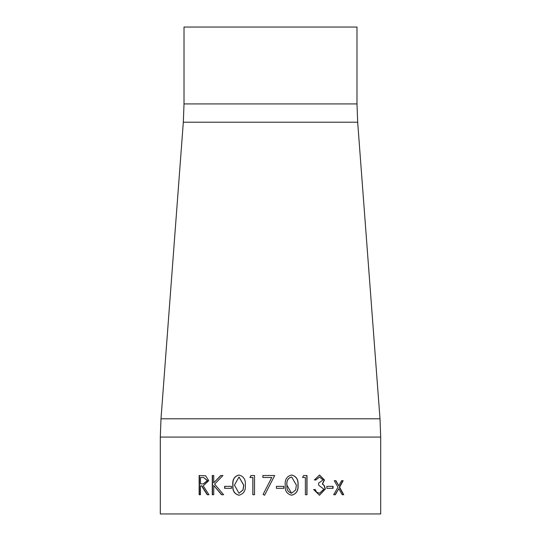 <?xml version="1.0" encoding="UTF-8"?>
<svg xmlns="http://www.w3.org/2000/svg" width="541" height="541" viewBox="0 0 541 541"><rect width="100%" height="100%" fill="white"/><g stroke="black" fill="none" stroke-linecap="round" stroke-linejoin="round"><path stroke-width="0.81" d="M380.695 437.074L380.695 513.95L160.305 513.95L160.305 437.074L160.995 418.795L380.005 418.795L380.695 437.074L160.305 437.074M333.06 486.352L326.838 486.352L326.838 488.327L333.06 488.327L333.06 486.352M315.924 479.948L314.341 479.948L319.535 475.018L324.492 480.009L322.524 483.965L324.35 485.608L325.351 489.023L319.488 495.225L313.665 489.558L315.247 489.558L316.62 492.215L319.515 493.25L323.849 489.186L318.602 485.121L318.602 483.147L322.984 480.002L319.555 476.986L315.924 479.948M307.004 475.512L303.636 475.512L302.554 477.48L305.374 477.48L305.374 494.731L307.004 494.731L307.004 475.512M285.242 485.128C284.708 479.617 286.825 476.242 291.579 475.018C296.36 476.249 298.517 479.617 298.05 485.128C298.51 490.633 296.353 493.994 291.579 495.225C286.831 494.014 284.715 490.646 285.242 485.128M283.775 486.352L276.41 486.352L276.41 488.327L283.775 488.327L283.775 486.352M274.672 475.512L270.5 483.681L274.686 475.512L262.865 475.512L262.865 477.48L271.771 477.48L263.102 494.406L270.5 479.962M270.5 483.681L264.59 495.225L263.102 494.406M252.836 477.48L252.836 494.731L254.54 494.731L254.54 475.512L251.031 475.512L249.922 477.48L252.911 477.48L252.911 494.731M232.833 485.128C232.305 479.617 234.341 476.242 238.933 475.018C243.646 476.249 245.783 479.617 245.344 485.128C245.783 490.633 243.646 493.994 238.933 495.225C234.348 494.014 232.312 490.646 232.833 485.128L232.995 485.128C232.468 479.61 234.49 476.242 239.068 475.018M231.447 486.352L224.63 486.352L224.63 488.327L231.447 488.327L231.447 486.352M213.736 485.453L221.553 494.731L223.622 494.731L214.621 484.134L222.953 475.512L220.748 475.512L213.736 482.829L213.736 475.512L212.268 475.512L212.268 494.731L213.736 494.731L213.736 485.453L221.756 494.731M201.556 485.859L207.196 494.731L208.954 494.731L203.233 485.859L208.752 480.651L205.587 475.776L199.142 475.512L199.142 494.731L200.468 494.731L200.468 485.859L201.84 485.859L207.467 494.731M338.808 488.631L342.169 494.731L343.718 494.731L339.613 487.191L343.163 480.685L341.608 480.685L338.808 485.75L335.934 480.685L334.27 480.685L338.003 487.191L333.669 494.731L335.339 494.731L338.808 488.631L335.068 494.731M356.986 103.926L356.986 27.05L184.014 27.05L184.014 103.926L356.986 103.926L357.675 122.205L183.325 122.205L160.995 418.795M335.663 480.685L338.808 485.75M342.859 480.685L339.322 487.191L343.413 494.731M199.44 494.731L199.44 475.512M203.497 483.918L207.595 480.645L203.565 477.48L200.468 477.48L200.468 483.891L203.227 483.918L207.331 480.645L203.565 477.48M213.736 482.829L220.958 475.512M212.512 494.731L212.512 475.512M224.819 488.327L224.819 486.352M239.068 495.225C234.496 494.007 232.468 490.64 232.995 485.128M238.994 493.25L243.078 489.95L243.781 485.121L238.994 476.986L234.463 485.121L238.994 493.25L242.963 489.95L243.666 485.121L238.994 476.986M250.01 477.48L251.112 475.512M264.617 495.225L263.136 494.406M262.899 477.48L262.899 475.512M283.721 486.352L283.721 488.327M291.491 475.018C296.252 476.249 298.395 479.617 297.935 485.128C298.395 490.633 296.245 494.001 291.491 495.225M291.64 476.986L291.545 476.986C287.947 478.068 286.392 480.78 286.879 485.121L291.545 493.25L295.67 489.95L296.373 485.121L291.64 476.986C288.015 478.068 286.453 480.78 286.946 485.121C286.446 489.449 288.008 492.161 291.64 493.25M306.848 475.512L306.848 494.731M319.413 475.018L324.269 480.009L322.308 483.965L324.127 485.608L325.121 489.023L319.379 495.218M315.058 489.558L316.424 492.215L319.515 493.25M319.555 476.986L315.734 479.948M332.796 486.352L332.796 488.327M357.675 122.205L380.005 418.795M183.325 122.205L184.014 103.926"/></g></svg>
